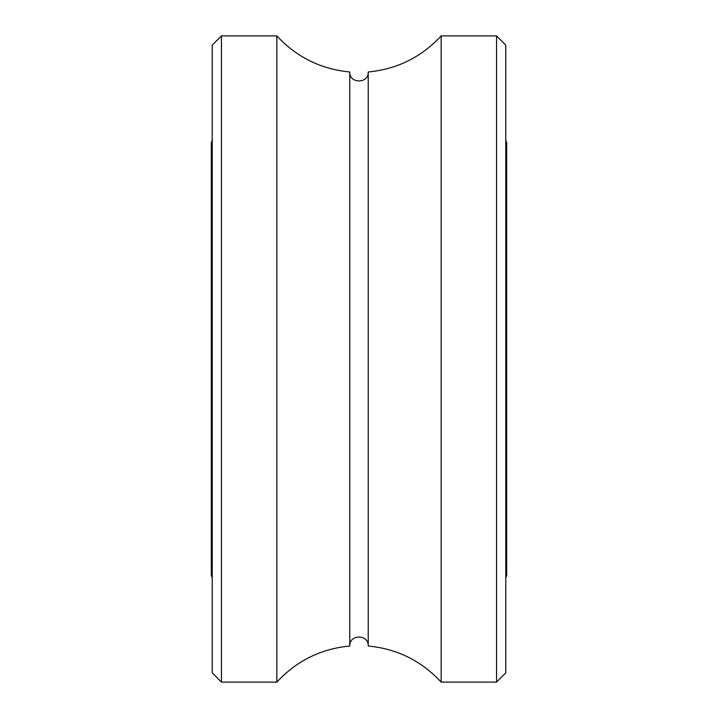 <?xml version="1.0" encoding="UTF-8"?>
<svg xmlns="http://www.w3.org/2000/svg" width="718" height="718" viewBox="0 0 718 718"><rect width="100%" height="100%" fill="white"/><g stroke="black" fill="none" stroke-linecap="round" stroke-linejoin="round"><path stroke-width="1.08" d="M496.551 35.9L496.551 682.1L505.777 672.865L505.777 45.135L496.551 35.9L441.157 35.9L441.157 682.1L496.551 682.1M221.449 35.9L212.223 45.135L212.223 672.865L221.449 682.1L221.449 35.9L276.843 35.9L276.843 682.1L221.449 682.1M276.843 35.9C296.579 57.162 320.892 69.188 349.765 71.988L349.765 646.012C320.892 648.803 296.579 660.838 276.843 682.1M349.765 71.988C349.199 83.898 368.801 83.898 368.235 71.988L368.235 646.012C368.801 634.102 349.199 634.102 349.765 646.012M505.777 578.08L506.702 575.019L506.702 142.981L505.777 139.92M212.223 139.92L211.298 142.981L211.298 575.019L212.223 578.08M368.235 71.988C397.108 69.197 421.421 57.162 441.157 35.9M441.157 682.1C421.421 660.838 397.108 648.812 368.235 646.012"/></g></svg>
